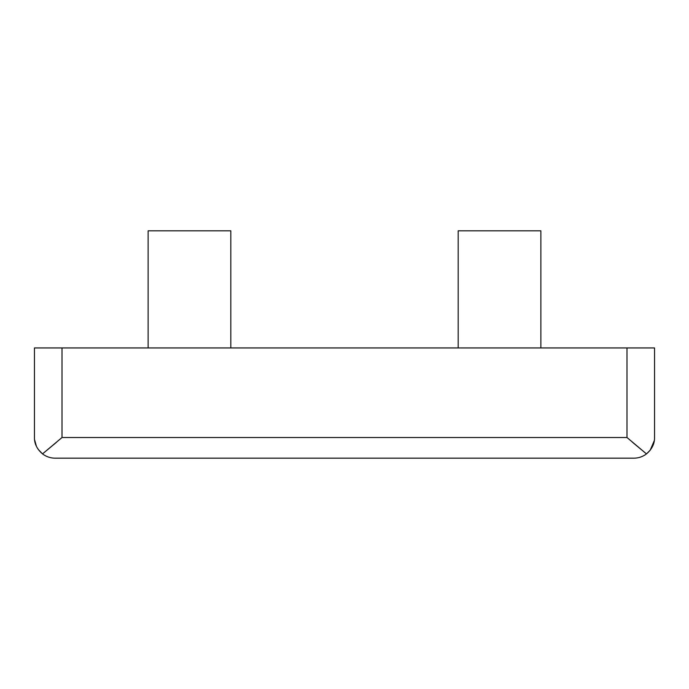 <?xml version="1.0" encoding="UTF-8"?>
<svg xmlns="http://www.w3.org/2000/svg" width="689" height="689" viewBox="0 0 689 689"><rect width="100%" height="100%" fill="white"/><g stroke="black" fill="none" stroke-linecap="round" stroke-linejoin="round"><path stroke-width="1.03" d="M540.865 347.945L540.865 230.815L458.185 230.815L458.185 347.945M230.815 347.945L230.815 230.815L148.135 230.815L148.135 347.945M56.429 442.338L42.52 453.905L62.01 437.515L626.99 437.515L646.48 453.905C651.975 449.159 654.671 443.699 654.55 437.515L654.55 347.945L34.45 347.945L34.45 437.515C34.329 443.699 37.025 449.159 42.52 453.905L38.179 449.357M62.01 347.945L62.01 437.515L60.132 439.134M36.448 446.377L34.571 439.746M654.317 440.59L650.183 450.227M650.115 450.313L646.48 453.905L632.304 442.114M646.48 453.905C642.751 456.712 638.548 458.142 633.88 458.185L55.12 458.185C50.452 458.142 46.249 456.712 42.52 453.905M626.99 437.515L626.99 347.945"/></g></svg>
